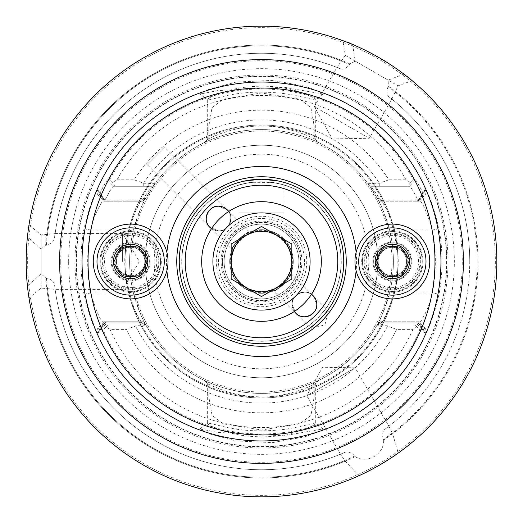 <?xml version="1.0" encoding="UTF-8"?>
<svg xmlns="http://www.w3.org/2000/svg" width="523" height="523" viewBox="0 0 523 523"><rect width="100%" height="100%" fill="white"/><g stroke="black" fill="none" stroke-linecap="round" stroke-linejoin="round"><path stroke-width="0.39" stroke-dasharray="2.62 1.96" d="M313.761 138.562L314.114 140.556C315.781 141.406 292.076 129.469 261.5 129.619C231.088 129.449 207.219 141.373 208.893 140.563L204.133 142.746C203.578 142.884 230.493 129.122 261.474 129.619C292.501 129.122 319.376 142.857 318.867 142.746L314.114 140.556L314.12 125.919L313.761 138.562L315.709 139.595C317.631 140.072 289.304 125.357 261.513 126.115C233.774 125.35 205.369 140.059 207.291 139.595L209.239 138.556L208.88 125.919L212.044 107.679L223.203 99.193L261.5 92.989L299.79 99.187L310.95 107.666L314.12 125.919M207.291 139.595L204.133 142.746L207.291 139.595L207.291 99.638C207.579 98.782 210.272 97.226 215.365 94.977C222.876 91.832 231.231 89.459 240.423 87.864C262.369 84.667 282.106 86.047 299.64 92.015C310.747 96.088 316.108 98.631 315.709 99.638L315.709 139.595L318.867 142.746M209.246 384.438L208.886 382.45C207.213 381.587 230.918 393.538 261.5 393.381C291.958 393.544 315.82 381.607 314.114 382.437L318.867 380.254C319.37 380.129 292.527 393.865 261.559 393.381C230.466 393.884 203.656 380.136 204.133 380.254L208.886 382.45L208.88 397.081L209.246 384.438L207.291 383.405C207.062 383.725 212.331 386.026 223.105 390.302C234.382 394.479 247.189 396.676 261.52 396.885C289.297 397.65 317.611 382.928 315.709 383.405L313.761 384.451L314.12 397.081L310.956 415.321L299.797 423.807L261.5 430.011L223.21 423.813L212.05 415.334L208.88 397.081M207.291 383.405L204.133 380.254L207.291 383.405L207.35 423.238L199.956 428.925L209.193 433.822L236.318 440.974L272.522 442.615L304.804 436.862L318.775 431.723L323.044 428.919L283.793 435.803L217.986 432.443L199.956 428.925M318.867 380.254L315.709 383.405L315.709 423.362C316.127 424.362 310.76 426.905 299.627 430.991C282.034 436.953 262.291 438.339 240.39 435.136C231.231 433.541 222.896 431.168 215.378 428.023C210.279 425.774 207.579 424.218 207.291 423.362C207.2 422.8 212.515 423.872 223.223 426.578C240.992 430.952 260.67 431.965 282.257 429.625C300.385 427.415 317.553 421.577 315.709 423.362L323.037 428.919M304.817 86.138L272.601 80.392L236.331 82.026L209.174 89.185L199.956 94.075L217.986 90.557L283.878 87.204L323.044 94.075L318.755 91.27L304.817 86.138M323.044 94.075L315.709 99.638C317.454 101.318 300.431 95.624 282.296 93.375C260.676 91.035 240.985 92.048 223.223 96.422C212.515 99.128 207.2 100.2 207.291 99.638L199.956 94.075M446.564 261.5A185.064 185.064 0 0 1 261.5 446.564A185.064 185.064 0 0 1 76.436 261.5A185.064 185.064 0 0 1 261.5 76.436A185.064 185.064 0 0 1 446.564 261.5M440.954 261.5A179.454 179.454 0 0 0 261.5 82.046A179.454 179.454 0 0 0 82.046 261.5A179.454 179.454 0 0 0 261.5 440.954A179.454 179.454 0 0 0 440.954 261.5A179.454 179.454 0 0 1 261.5 440.954A179.454 179.454 0 0 1 82.046 261.5M290.932 273.483L313.185 295.737L316.794 304.458A12.336 12.336 0 0 0 304.458 292.122A12.336 12.336 0 0 0 292.122 304.458C289.984 294.965 307.982 287.513 313.185 295.737L328.385 310.937L310.937 328.385L324.901 324.901L328.385 310.937L310.937 328.385L295.737 313.185C300.934 321.41 318.932 313.95 316.794 304.458L313.185 295.737C307.982 287.513 289.984 294.965 292.122 304.458L295.737 313.185L273.483 290.932C274.863 293.416 293.416 274.863 290.932 273.483C293.416 274.869 274.843 293.423 273.483 290.932M232.068 249.517C229.584 248.137 248.137 229.584 249.517 232.068C248.131 229.584 229.577 248.157 232.068 249.517L209.815 227.263L218.542 230.878C228.035 233.016 235.487 215.018 227.263 209.815L164.477 147.028L147.028 164.477L164.477 147.028M249.517 232.068L227.263 209.815L218.542 206.206C209.05 204.068 201.59 222.066 209.815 227.263L147.028 164.477M228.669 211.495A12.336 12.336 0 0 1 218.542 230.878A12.336 12.336 0 0 1 206.206 218.542A12.336 12.336 0 0 1 218.542 206.206L227.263 209.815C235.487 215.018 228.035 233.016 218.542 230.878L209.815 227.263C201.59 222.066 209.05 204.068 218.542 206.206A12.336 12.336 0 0 1 230.878 218.542A12.336 12.336 0 0 1 211.495 228.669M408.058 261.5A15.703 15.703 0 0 1 392.355 277.203A15.703 15.703 0 0 1 376.652 261.5A15.703 15.703 0 0 1 392.355 245.797A15.703 15.703 0 0 1 408.058 261.5A15.703 15.703 0 0 1 392.355 277.203A15.703 15.703 0 0 1 376.652 261.5A15.703 15.703 0 0 1 392.355 245.797A15.703 15.703 0 0 1 408.058 261.5M411.797 261.5A19.443 19.443 0 0 1 392.355 280.943A19.443 19.443 0 0 1 372.912 261.5A19.443 19.443 0 0 1 392.355 242.057A19.443 19.443 0 0 1 411.797 261.5M422.264 261.5A29.909 29.909 0 0 1 392.355 291.409A29.909 29.909 0 0 1 362.446 261.5A29.909 29.909 0 0 1 392.355 231.591A29.909 29.909 0 0 1 422.264 261.5A29.909 29.909 0 0 1 392.355 291.409A29.909 29.909 0 0 1 362.446 261.5A29.909 29.909 0 0 1 392.355 231.591A29.909 29.909 0 0 1 422.264 261.5M146.348 261.5A15.703 15.703 0 0 0 130.645 245.797A15.703 15.703 0 0 0 114.942 261.5A15.703 15.703 0 0 0 130.645 277.203A15.703 15.703 0 0 0 146.348 261.5A15.703 15.703 0 0 0 130.645 245.797A15.703 15.703 0 0 0 114.942 261.5A15.703 15.703 0 0 0 130.645 277.203A15.703 15.703 0 0 0 146.348 261.5M150.088 261.5A19.443 19.443 0 0 0 130.645 242.057A19.443 19.443 0 0 0 111.203 261.5A19.443 19.443 0 0 0 130.645 280.943A19.443 19.443 0 0 0 150.088 261.5M160.554 261.5A29.909 29.909 0 0 0 130.645 231.591A29.909 29.909 0 0 0 100.736 261.5A29.909 29.909 0 0 0 130.645 291.409A29.909 29.909 0 0 0 160.554 261.5A29.909 29.909 0 0 0 130.645 231.591A29.909 29.909 0 0 0 100.736 261.5A29.909 29.909 0 0 0 130.645 291.409A29.909 29.909 0 0 0 160.554 261.5M222.242 261.5A39.258 39.258 0 0 1 261.5 222.242A39.258 39.258 0 0 1 300.758 261.5A39.258 39.258 0 0 1 261.5 300.758A39.258 39.258 0 0 1 222.242 261.5A39.258 39.258 0 0 1 261.5 222.242A39.258 39.258 0 0 1 300.758 261.5A39.258 39.258 0 0 1 261.5 300.758A39.258 39.258 0 0 1 222.242 261.5A39.258 39.258 0 0 1 261.5 222.242A39.258 39.258 0 0 1 300.758 261.5M229.721 261.5A31.779 31.779 0 0 1 261.5 229.721A31.779 31.779 0 0 1 293.279 261.5A31.779 31.779 0 0 1 261.5 293.279A31.779 31.779 0 0 1 229.721 261.5A31.779 31.779 0 0 1 261.5 229.721A31.779 31.779 0 0 1 293.279 261.5A31.779 31.779 0 0 1 261.5 293.279A31.779 31.779 0 0 1 229.721 261.5M231.591 261.5A29.909 29.909 0 0 1 261.5 231.591A29.909 29.909 0 0 1 291.409 261.5A29.909 29.909 0 0 1 261.5 291.409A29.909 29.909 0 0 1 231.591 261.5A29.909 29.909 0 0 1 261.5 231.591A29.909 29.909 0 0 1 291.409 261.5A29.909 29.909 0 0 1 261.5 291.409A29.909 29.909 0 0 1 231.591 261.5M166.876 270.737A95.075 95.075 0 0 1 166.876 252.263M356.124 252.263A95.075 95.075 0 0 1 356.124 270.737M269.835 182.305A79.633 79.633 0 0 1 341.133 261.5A79.633 79.633 0 0 1 261.5 341.133A79.633 79.633 0 0 1 181.867 261.5A79.633 79.633 0 0 1 261.5 181.867A79.633 79.633 0 0 1 341.133 261.5A79.633 79.633 0 0 1 261.5 341.133A79.633 79.633 0 0 1 181.867 261.5A79.633 79.633 0 0 1 253.165 182.305L272.293 182.449L281.341 181.677A82.248 82.248 0 0 1 261.5 343.748A82.248 82.248 0 0 1 241.659 181.677L253.165 182.305M403.919 74.135L388.138 80.124L388.373 86.132L388.007 86.766C386.405 91.499 386.667 94.807 388.792 96.69L391.995 98.847L369.231 138.281L314.349 106.594L332.268 138.922L369.231 138.281L314.349 106.594L337.113 67.16L340.584 68.859C343.265 69.762 346.259 68.33 349.573 64.577L349.939 63.943L355.254 61.139L352.554 44.475C370.859 52.261 387.981 62.145 403.919 74.135A235.35 235.35 0 0 1 273.836 496.53A235.35 235.35 0 0 1 27.444 286.14L26.15 261.5C26.627 279.119 27.575 291.304 29.007 298.064L41.108 288.081L55.131 289.369L54.582 284.989C54.098 281.707 51.372 279.347 46.403 277.916L45.671 277.916L41.108 273.804L27.444 286.14M388.138 80.124L355.254 61.139M340.623 454.441L306.746 395.754L355.15 367.813L322.547 367.244L306.746 395.754L355.15 367.813L389.027 426.493L385.301 428.952C382.699 431.011 382.019 434.554 383.261 439.575L383.627 440.209C384.385 454.167 366.969 464.287 355.202 456.618L354.836 455.984C351.11 452.395 347.703 451.212 344.618 452.441L340.551 454.16L345.115 461.149A216.45 216.45 0 0 1 46.789 288.918M122.611 261.5L122.611 233.552L122.611 261.5M391.995 98.847L398.029 85.837L412.111 80.653A235.35 235.35 0 0 1 261.5 496.85A235.35 235.35 0 0 1 26.15 261.5L27.444 236.86L41.108 249.196L41.108 273.804M41.108 249.196L45.671 245.084L46.403 245.084C51.372 243.653 54.104 241.293 54.582 238.011L54.85 233.552L122.611 233.552L139.399 261.5L122.611 289.448L55.131 289.369A208.246 208.246 0 0 0 340.551 454.16M337.034 67.434A208.246 208.246 0 0 0 55.131 233.631L41.108 234.919L29.007 224.936A235.35 235.35 0 0 1 342.813 40.644L345.363 55.425L337.113 67.16M41.108 288.081L41.108 234.919M389.838 291.88C383.522 312.015 379.195 323.194 376.861 325.411L376.619 325.849A131.881 131.881 0 0 1 146.381 325.849L146.139 325.411C143.812 323.207 139.484 312.028 133.162 291.88A131.881 131.881 0 0 1 261.5 129.619A131.881 131.881 0 0 1 389.838 291.88L394.564 292.998A136.745 136.745 0 0 0 394.564 230.002C390.871 214.973 380.443 198.825 381.11 200.093L419.263 200.093C422.388 201.839 426.781 211.808 432.443 230.002A173.819 173.819 0 0 1 432.443 292.998C430.115 301.961 429.2 305.125 424.964 314.048C421.558 320.436 419.655 323.384 419.263 322.907L418.38 322.861L424.519 332.563L425.402 332.602C428.677 330.196 433.214 317.402 439.026 294.214A180.513 180.513 0 0 0 439.026 228.786C433.227 205.624 428.683 192.83 425.402 190.398L424.519 190.431L418.374 200.139L419.263 200.093L425.402 190.398M109.47 322.907L107.078 322.907L106.254 321.789L103.757 321.782L104.469 321.789L104.522 322.907L103.737 322.907C100.612 321.161 96.219 311.192 90.557 292.998A173.819 173.819 0 0 1 90.557 230.002C92.885 221.039 93.8 217.875 98.036 208.952C101.442 202.564 103.345 199.616 103.737 200.093L141.89 200.093C139.523 201.97 135.039 211.939 128.436 230.002A136.745 136.745 0 0 0 128.436 292.998C132.129 308.027 142.557 324.175 141.89 322.907L141.171 321.789L142.857 321.789L146.381 325.849L145.734 325.201L136.065 325.267L135.529 326.136L126.259 329.385L109.993 329.385L106.136 326.855L109.47 322.907L135.98 322.907L136.065 325.267M97.598 190.398L103.737 200.093L104.522 200.093L104.476 201.211L103.757 201.218L105.914 201.211L104.927 200.132C109.81 190.823 112.693 186.208 113.583 186.28L152.324 186.28L155.239 183.39A131.881 131.881 0 0 1 367.761 183.39L377.273 198.348L376.861 197.589L381.11 200.093L418.478 200.093L424.611 190.392L425.402 194.379L423.597 194.353C419.171 185.201 416.426 180.415 415.347 179.99L413.51 179.958L410.686 182.566L406.031 179.801A166.02 166.02 0 0 0 116.969 179.801L112.314 182.566L109.49 179.958L107.653 179.99C106.587 180.402 103.835 185.188 99.403 194.347L97.598 194.379L98.389 190.392L97.598 190.398C94.323 192.804 89.786 205.598 83.974 228.786A180.513 180.513 0 0 0 83.974 294.214C89.773 317.376 94.317 330.17 97.598 332.602L98.481 332.569L104.626 322.861L141.89 322.907L146.139 325.411L141.89 322.907L103.737 322.907L97.598 332.602M83.974 228.786L90.557 230.002L128.436 230.002L133.162 231.12C139.478 210.985 143.805 199.806 146.139 197.589L154.893 183.861L152.33 186.28C151.807 186.286 148.277 191.268 141.74 201.211L142.857 201.211L141.177 201.211L141.903 200.093L146.139 197.589L141.89 200.093L104.62 200.146L98.389 190.392L104.522 200.093M345.115 461.149L358.987 475.708A235.35 235.35 0 0 1 29.007 298.064M29.007 224.936C27.582 231.669 26.627 243.855 26.15 261.5A235.35 235.35 0 0 1 261.5 26.15A235.35 235.35 0 0 1 398.265 453.029L392.596 433.737L389.027 426.493M218.503 261.5A42.997 42.997 0 0 1 261.5 218.503A42.997 42.997 0 0 1 304.497 261.5A42.997 42.997 0 0 1 261.5 304.497A42.997 42.997 0 0 1 218.503 261.5A42.997 42.997 0 0 1 261.5 218.503A42.997 42.997 0 0 1 304.497 261.5A42.997 42.997 0 0 1 261.5 304.497A42.997 42.997 0 0 1 218.503 261.5M224.112 261.5A37.388 37.388 0 0 1 261.5 224.112A37.388 37.388 0 0 1 298.888 261.5A37.388 37.388 0 0 1 261.5 298.888A37.388 37.388 0 0 1 224.112 261.5A37.388 37.388 0 0 1 261.5 224.112A37.388 37.388 0 0 1 298.888 261.5A37.388 37.388 0 0 1 261.5 298.888A37.388 37.388 0 0 1 224.112 261.5A37.388 37.388 0 0 1 261.5 224.112A37.388 37.388 0 0 1 298.888 261.5A37.388 37.388 0 0 0 261.5 224.112A37.388 37.388 0 0 0 224.112 261.5A37.388 37.388 0 0 0 261.5 298.888A37.388 37.388 0 0 0 298.888 261.5A37.388 37.388 0 0 1 261.5 298.888A37.388 37.388 0 0 1 224.112 261.5A37.388 37.388 0 0 0 261.5 298.888A37.388 37.388 0 0 0 298.888 261.5M222.386 261.5A39.114 39.114 0 0 1 261.5 222.386A39.114 39.114 0 0 1 300.614 261.5A39.114 39.114 0 0 1 261.5 300.614A39.114 39.114 0 0 1 222.386 261.5M145.224 261.5A116.276 116.276 0 0 1 261.5 145.224A116.276 116.276 0 0 1 377.776 261.5A116.276 116.276 0 0 1 261.5 377.776A116.276 116.276 0 0 1 145.224 261.5A116.276 116.276 0 0 1 261.5 145.224A116.276 116.276 0 0 1 377.776 261.5A116.276 116.276 0 0 1 261.5 377.776A116.276 116.276 0 0 1 145.224 261.5A116.276 116.276 0 0 0 261.5 377.776A116.276 116.276 0 0 0 377.776 261.5M125.036 261.5A136.464 136.464 0 0 1 261.5 125.036A136.464 136.464 0 0 1 397.964 261.5A136.464 136.464 0 0 1 261.5 397.964A136.464 136.464 0 0 1 125.036 261.5A136.464 136.464 0 0 1 261.5 125.036A136.464 136.464 0 0 1 397.964 261.5A136.464 136.464 0 0 1 261.5 397.964A136.464 136.464 0 0 1 125.036 261.5A136.464 136.464 0 0 1 261.5 125.036A136.464 136.464 0 0 1 397.964 261.5A136.464 136.464 0 0 1 261.5 397.964A136.464 136.464 0 0 1 125.036 261.5M376.861 197.589L381.11 200.093L376.861 197.589C379.188 199.793 383.516 210.972 389.838 231.12A131.881 131.881 0 0 1 261.5 393.381A131.881 131.881 0 0 1 133.162 231.12M447.995 261.5A186.495 186.495 0 0 1 261.5 447.995A186.495 186.495 0 0 1 75.005 261.5A186.495 186.495 0 0 1 261.5 75.005A186.495 186.495 0 0 1 447.995 261.5M104.522 322.907L98.389 332.608L97.598 328.614L99.801 328.647L100.671 329.673L103.064 329.712L106.136 326.855M386.922 325.241L387.098 322.907L379.561 322.907L376.619 325.849L377.266 325.201L386.922 325.241L387.471 326.136L396.741 329.385L413.007 329.385L416.864 326.855L419.936 329.712A172.498 172.498 0 0 1 103.064 329.712M419.936 329.712L422.329 329.673L423.199 328.647L425.402 328.614L424.611 332.608L418.478 322.907L418.524 321.789L419.25 321.782L416.739 321.789L415.922 322.907L413.53 322.907L416.864 326.855M60.733 261.5A200.767 200.767 0 0 1 261.5 60.733A200.767 200.767 0 0 1 462.267 261.5A200.767 200.767 0 0 1 261.5 462.267A200.767 200.767 0 0 1 60.733 261.5M385.301 428.952A208.246 208.246 0 0 0 391.799 99.056A208.246 208.246 0 0 1 469.746 261.5A208.246 208.246 0 0 0 388.792 96.69A208.246 208.246 0 0 1 388.824 426.284M388.373 86.132A216.45 216.45 0 0 1 383.627 440.209M311.505 294.331A12.336 12.336 0 0 0 294.331 311.505M295.737 313.185L292.122 304.458A12.336 12.336 0 0 0 304.458 316.794A12.336 12.336 0 0 0 316.794 304.458C318.932 313.95 300.934 321.41 295.737 313.185M395.63 91.617A216.45 216.45 0 0 1 392.596 433.737M45.671 245.084A216.45 216.45 0 0 1 349.939 63.943M355.202 456.618A216.45 216.45 0 0 1 45.671 277.916M46.789 234.082A216.45 216.45 0 0 1 341.558 60.4M54.582 238.011A208.246 208.246 0 0 1 340.584 68.859A208.246 208.246 0 0 0 54.582 238.011M413.007 329.385A166.02 166.02 0 0 1 109.993 329.385M396.741 329.385A151.324 151.324 0 0 1 126.259 329.385M387.471 326.136A141.589 141.589 0 0 1 135.529 326.136M109.49 179.958A172.498 172.498 0 0 1 413.51 179.958M116.969 179.801L134.123 179.801A151.324 151.324 0 0 1 388.877 179.801L406.031 179.801M388.877 179.801L379.247 183.272L367.761 183.39M155.239 183.39L143.753 183.272L134.123 179.801M143.635 183.05A141.589 141.589 0 0 1 379.365 183.05M412.111 80.653C405.802 72.279 353.411 41.99 342.813 40.644M344.618 452.441A208.246 208.246 0 0 1 54.582 284.989A208.246 208.246 0 0 0 344.618 452.441M27.444 236.86A235.35 235.35 0 0 1 352.554 44.475M107.653 179.99L113.583 186.28L152.33 186.28L154.893 183.861M105.914 201.211L141.74 201.211M104.476 201.211L141.177 201.211M104.469 321.789L141.171 321.789M106.254 321.789L142.727 321.789M100.671 329.673L107.078 322.907L143.452 322.907L146.381 325.849M145.734 325.201L143.439 322.907L135.98 322.907M143.753 183.272L143.72 186.28M115.433 186.28L112.314 182.566M387.098 322.907L413.53 322.907M381.11 200.093L381.829 201.211L380.143 201.211L381.26 201.211C374.716 191.255 371.186 186.28 370.676 186.28L409.417 186.28C410.313 186.214 413.196 190.83 418.073 200.139L417.086 201.211L419.243 201.218L418.531 201.211L418.478 200.093M379.28 186.28L379.247 183.272M410.686 182.566L407.574 186.28M377.266 325.201L379.561 322.907L415.922 322.907L422.329 329.673M376.619 325.849L380.293 321.789L416.739 321.789M380.293 321.789L418.524 321.789M381.823 321.789L381.097 322.907L418.478 322.907M376.861 325.411L381.097 322.907L376.861 325.411L381.11 322.907L419.263 322.907L425.402 332.602M381.11 322.907C383.477 321.03 387.961 311.061 394.564 292.998L432.443 292.998L439.026 294.214M381.829 201.211L418.531 201.211M381.26 201.211L417.086 201.211M368.107 183.867L370.676 186.28L368.107 183.867L370.676 186.28L409.417 186.28L415.347 179.99M97.598 194.379L103.757 201.218M83.974 294.214L90.557 292.998L128.436 292.998L133.162 291.88M103.757 321.782L97.598 328.614M425.402 328.614L419.25 321.782M439.026 228.786L432.443 230.002L394.564 230.002L389.838 231.12M419.243 201.218L425.402 194.379M99.403 194.347L104.927 200.132M106.143 321.939L99.801 328.647M418.073 200.139L423.597 194.353M423.199 328.647L416.857 321.939M146.139 325.411L141.89 322.907M146.139 197.589L141.896 200.087M142.857 201.211L145.721 198.354L142.857 201.211M380.143 321.789L377.279 324.646L380.143 321.789M313.761 384.451L314.114 382.437L314.12 397.081M209.239 138.556L208.886 140.517L208.88 125.919M345.363 55.425L398.029 85.837M239.07 182.37L239.07 212.9L283.93 212.9L239.07 212.9L239.07 182.37L241.659 181.677M283.93 212.9L283.93 182.37L283.93 212.9M230.303 261.5A31.197 31.197 0 0 0 261.5 292.697A31.197 31.197 0 0 0 292.697 261.5A31.197 31.197 0 0 0 261.5 230.303A31.197 31.197 0 0 0 230.303 261.5M201.682 261.5A59.818 59.818 0 0 0 261.5 321.318A59.818 59.818 0 0 0 321.318 261.5A59.818 59.818 0 0 0 261.5 201.682A59.818 59.818 0 0 0 201.682 261.5M261.5 296.534L231.159 279.014L231.159 243.986L261.5 226.466L291.841 243.986L291.841 279.014L261.5 296.534M128.534 233.912A27.667 27.667 0 0 1 158.234 259.388A27.667 27.667 0 0 1 132.757 289.088A27.667 27.667 0 0 1 103.064 263.612A27.667 27.667 0 0 1 128.534 233.912M120.898 247.248L113.426 262.821L123.18 277.072M129.56 247.333A14.206 14.206 0 0 1 144.812 260.415A14.206 14.206 0 0 1 131.731 275.667A14.206 14.206 0 0 1 116.479 262.585A14.206 14.206 0 0 1 129.56 247.333A14.206 14.206 0 0 1 144.812 260.415A14.206 14.206 0 0 1 131.731 275.667A14.206 14.206 0 0 1 116.479 262.585A14.206 14.206 0 0 1 129.56 247.333A14.206 14.206 0 0 1 144.812 260.415A14.206 14.206 0 0 1 131.731 275.667A14.206 14.206 0 0 1 116.479 262.585A14.206 14.206 0 0 1 129.56 247.333A14.206 14.206 0 0 1 144.812 260.415A14.206 14.206 0 0 1 131.731 275.667A14.206 14.206 0 0 0 144.812 260.415A14.206 14.206 0 0 0 129.56 247.333M129.22 242.862A18.691 18.691 0 0 1 149.284 260.075A18.691 18.691 0 0 1 132.071 280.138A18.691 18.691 0 0 1 112.007 262.925A18.691 18.691 0 0 1 129.22 242.862A18.691 18.691 0 0 1 149.284 260.075A18.691 18.691 0 0 1 132.071 280.138A18.691 18.691 0 0 1 112.007 262.925A18.691 18.691 0 0 1 129.22 242.862M128.364 231.676A29.909 29.909 0 0 1 160.469 259.218A29.909 29.909 0 0 1 132.927 291.324A29.909 29.909 0 0 1 100.821 263.782A29.909 29.909 0 0 1 128.364 231.676A29.909 29.909 0 0 1 160.469 259.218A29.909 29.909 0 0 1 132.927 291.324A29.909 29.909 0 0 1 100.821 263.782A29.909 29.909 0 0 1 128.364 231.676A29.909 29.909 0 0 0 100.821 263.782A29.909 29.909 0 0 0 132.927 291.324M127.795 224.223A37.388 37.388 0 0 1 167.922 258.643A37.388 37.388 0 0 1 133.502 298.777A37.388 37.388 0 0 1 93.369 264.357A37.388 37.388 0 0 1 127.795 224.223M140.399 275.752L147.865 260.179L138.111 245.928M390.243 233.912A27.667 27.667 0 0 1 419.936 259.388A27.667 27.667 0 0 1 394.466 289.088A27.667 27.667 0 0 1 364.766 263.612A27.667 27.667 0 0 1 390.243 233.912M382.601 247.248L375.135 262.821L384.889 277.072M391.269 247.333A14.206 14.206 0 0 1 406.521 260.415A14.206 14.206 0 0 1 393.44 275.667A14.206 14.206 0 0 1 378.188 262.585A14.206 14.206 0 0 1 391.269 247.333A14.206 14.206 0 0 1 406.521 260.415A14.206 14.206 0 0 1 393.44 275.667A14.206 14.206 0 0 1 378.188 262.585A14.206 14.206 0 0 1 391.269 247.333A14.206 14.206 0 0 1 406.521 260.415A14.206 14.206 0 0 1 393.44 275.667A14.206 14.206 0 0 1 378.188 262.585A14.206 14.206 0 0 1 391.269 247.333A14.206 14.206 0 0 1 406.521 260.415A14.206 14.206 0 0 1 393.44 275.667A14.206 14.206 0 0 0 406.521 260.415A14.206 14.206 0 0 0 391.269 247.333M390.929 242.862A18.691 18.691 0 0 1 410.993 260.075A18.691 18.691 0 0 1 393.78 280.138A18.691 18.691 0 0 1 373.716 262.925A18.691 18.691 0 0 1 390.929 242.862A18.691 18.691 0 0 1 410.993 260.075A18.691 18.691 0 0 1 393.78 280.138A18.691 18.691 0 0 1 373.716 262.925A18.691 18.691 0 0 1 390.929 242.862M390.073 231.676A29.909 29.909 0 0 1 422.179 259.218A29.909 29.909 0 0 1 394.636 291.324A29.909 29.909 0 0 1 362.531 263.782A29.909 29.909 0 0 1 390.073 231.676A29.909 29.909 0 0 1 422.179 259.218A29.909 29.909 0 0 1 394.636 291.324A29.909 29.909 0 0 1 362.531 263.782A29.909 29.909 0 0 1 390.073 231.676A29.909 29.909 0 0 0 362.531 263.782A29.909 29.909 0 0 0 394.636 291.324M389.498 224.223A37.388 37.388 0 0 1 429.631 258.643A37.388 37.388 0 0 1 395.205 298.777A37.388 37.388 0 0 1 355.078 264.357A37.388 37.388 0 0 1 389.498 224.223M402.102 275.752L409.574 260.179L399.82 245.928M446.845 261.5A185.345 185.345 0 0 1 261.5 446.845A185.345 185.345 0 0 1 76.155 261.5A185.345 185.345 0 0 1 261.5 76.155A185.345 185.345 0 0 1 446.845 261.5M341.133 261.5A79.633 79.633 0 0 1 261.5 341.133A79.633 79.633 0 0 1 181.867 261.5A79.633 79.633 0 0 0 261.5 341.133A79.633 79.633 0 0 0 341.133 261.5M272.293 182.449A79.784 79.784 0 0 1 341.284 261.5A79.784 79.784 0 0 1 261.5 341.284A79.784 79.784 0 0 1 181.716 261.5A79.784 79.784 0 0 1 250.707 182.449M306.74 261.5A45.24 45.24 0 0 1 261.5 306.74A45.24 45.24 0 0 1 216.261 261.5A45.24 45.24 0 0 1 261.5 216.261A45.24 45.24 0 0 1 306.74 261.5M496.85 261.5A235.35 235.35 0 0 1 261.5 496.85A235.35 235.35 0 0 1 26.15 261.5M154.2 261.5A107.3 107.3 0 0 1 261.5 154.2A107.3 107.3 0 0 1 368.8 261.5A107.3 107.3 0 0 1 261.5 368.8A107.3 107.3 0 0 1 154.2 261.5M131.018 261.5A130.482 130.482 0 0 1 261.5 131.018A130.482 130.482 0 0 1 391.982 261.5A130.482 130.482 0 0 1 261.5 391.982A130.482 130.482 0 0 1 131.018 261.5M125.84 261.5A135.66 135.66 0 0 1 261.5 125.84A135.66 135.66 0 0 1 397.16 261.5A135.66 135.66 0 0 1 261.5 397.16A135.66 135.66 0 0 1 125.84 261.5M68.657 261.5A192.843 192.843 0 0 1 261.5 68.657A192.843 192.843 0 0 1 454.343 261.5A192.843 192.843 0 0 1 261.5 454.343A192.843 192.843 0 0 1 68.657 261.5M495.353 261.5A233.853 233.853 0 0 1 261.5 495.353A233.853 233.853 0 0 1 27.647 261.5A233.853 233.853 0 0 1 261.5 27.647A233.853 233.853 0 0 1 495.353 261.5M388.007 86.766A215.724 215.724 0 0 1 392.23 433.096M395.264 92.257A215.724 215.724 0 0 1 383.261 439.575M47.528 234.082A215.724 215.724 0 0 1 341.192 61.034M46.403 245.084A215.724 215.724 0 0 1 349.573 64.577M344.742 460.515A215.724 215.724 0 0 1 47.528 288.918M354.836 455.984A215.724 215.724 0 0 1 46.403 277.916M301.876 261.5A40.376 40.376 0 0 0 261.5 221.124A40.376 40.376 0 0 0 221.124 261.5A40.376 40.376 0 0 0 261.5 301.876A40.376 40.376 0 0 0 301.876 261.5M128.481 233.219A28.366 28.366 0 0 1 158.927 259.336A28.366 28.366 0 0 1 132.809 289.781A28.366 28.366 0 0 1 102.364 263.664A28.366 28.366 0 0 1 128.481 233.219M129.508 246.634A14.906 14.906 0 0 1 145.512 260.362A14.906 14.906 0 0 1 131.783 276.366A14.906 14.906 0 0 1 115.786 262.638A14.906 14.906 0 0 1 129.508 246.634M131.959 278.648A17.2 17.2 0 0 1 113.498 262.814A17.2 17.2 0 0 1 129.331 244.352A17.2 17.2 0 0 1 147.793 260.186A17.2 17.2 0 0 1 131.959 278.648M128.651 235.409A26.17 26.17 0 0 1 156.743 259.5A26.17 26.17 0 0 1 132.646 287.591A26.17 26.17 0 0 1 104.554 263.5A26.17 26.17 0 0 1 128.651 235.409M132.986 292.069A30.654 30.654 0 0 1 100.076 263.84A30.654 30.654 0 0 1 128.305 230.931A30.654 30.654 0 0 1 161.215 259.16A30.654 30.654 0 0 1 132.986 292.069M390.191 233.219A28.366 28.366 0 0 1 420.636 259.336A28.366 28.366 0 0 1 394.519 289.781A28.366 28.366 0 0 1 364.073 263.664A28.366 28.366 0 0 1 390.191 233.219M391.217 246.634A14.906 14.906 0 0 1 407.214 260.362A14.906 14.906 0 0 1 393.492 276.366A14.906 14.906 0 0 1 377.488 262.638A14.906 14.906 0 0 1 391.217 246.634M393.669 278.648A17.2 17.2 0 0 1 375.207 262.814A17.2 17.2 0 0 1 391.041 244.352A17.2 17.2 0 0 1 409.502 260.186A17.2 17.2 0 0 1 393.669 278.648M390.354 235.409A26.17 26.17 0 0 1 418.446 259.5A26.17 26.17 0 0 1 394.349 287.591A26.17 26.17 0 0 1 366.257 263.5A26.17 26.17 0 0 1 390.354 235.409M394.695 292.069A30.654 30.654 0 0 1 361.785 263.84A30.654 30.654 0 0 1 390.014 230.931A30.654 30.654 0 0 1 422.924 259.16A30.654 30.654 0 0 1 394.695 292.069"/><path stroke-width="0.78" d="M440.954 261.5A179.454 179.454 0 0 1 261.5 440.954A179.454 179.454 0 0 1 82.046 261.5A179.454 179.454 0 0 1 261.5 82.046A179.454 179.454 0 0 1 440.954 261.5A179.454 179.454 0 0 0 261.5 82.046A179.454 179.454 0 0 0 82.046 261.5M166.876 252.263A95.075 95.075 0 0 1 356.124 252.263M343.748 261.5A82.248 82.248 0 0 1 261.5 343.748A82.248 82.248 0 0 1 179.252 261.5A82.248 82.248 0 0 1 261.5 179.252A82.248 82.248 0 0 1 343.748 261.5A82.248 82.248 0 0 1 261.5 343.748A82.248 82.248 0 0 1 179.252 261.5M496.85 261.5A235.35 235.35 0 0 1 261.5 496.85A235.35 235.35 0 0 1 26.15 261.5A235.35 235.35 0 0 1 261.5 26.15A235.35 235.35 0 0 1 496.85 261.5M358.987 475.708C372.755 469.366 385.843 461.809 398.265 453.029M211.495 228.669A12.336 12.336 0 0 1 218.542 206.206A12.336 12.336 0 0 1 228.669 211.495M294.331 311.505A12.336 12.336 0 0 0 316.794 304.458A12.336 12.336 0 0 0 311.505 294.331M281.341 181.677L277.36 180.795L261.52 179.252L245.647 180.795L239.07 182.37M356.124 270.737A95.075 95.075 0 0 1 166.876 270.737M246.333 235.226A30.341 30.341 0 0 0 246.333 287.774A30.341 30.341 0 0 0 291.841 261.5A30.341 30.341 0 0 0 246.333 235.226M321.318 261.5A59.818 59.818 0 0 1 261.5 321.318A59.818 59.818 0 0 1 201.682 261.5A59.818 59.818 0 0 1 261.5 201.682A59.818 59.818 0 0 1 321.318 261.5A59.818 59.818 0 0 0 261.5 201.682A59.818 59.818 0 0 0 201.682 261.5M261.5 296.534L231.159 279.014L231.159 243.986L261.5 226.466L291.841 243.986L291.841 279.014L261.5 296.534M123.317 277.059L131.789 276.412L123.317 277.059A17.2 17.2 0 0 0 140.256 275.765L131.789 276.412L140.399 275.752L147.8 260.31A17.2 17.2 0 0 1 140.458 275.628M120.898 247.248L138.111 245.928L120.898 247.248L113.491 262.69A17.2 17.2 0 0 1 120.833 247.372M127.795 224.223A37.388 37.388 0 0 1 167.922 258.643A37.388 37.388 0 0 1 133.502 298.777A37.388 37.388 0 0 1 93.369 264.357A37.388 37.388 0 0 1 127.795 224.223A37.388 37.388 0 0 1 167.922 258.643A37.388 37.388 0 0 1 133.502 298.777M123.101 276.955L113.511 262.938A17.2 17.2 0 0 0 123.101 276.955L123.18 277.072M138.196 246.045L147.787 260.062A17.2 17.2 0 0 0 138.196 246.045L138.111 245.928M121.035 247.235A17.2 17.2 0 0 1 137.974 245.941M385.026 277.059L393.499 276.412L385.026 277.059A17.2 17.2 0 0 0 401.965 275.765L393.499 276.412L402.102 275.752L409.509 260.31A17.2 17.2 0 0 1 402.167 275.628M382.601 247.248L399.82 245.928L382.601 247.248L375.2 262.69A17.2 17.2 0 0 1 382.542 247.372M389.498 224.223A37.388 37.388 0 0 1 429.631 258.643A37.388 37.388 0 0 1 395.205 298.777A37.388 37.388 0 0 1 355.078 264.357A37.388 37.388 0 0 1 389.498 224.223A37.388 37.388 0 0 1 429.631 258.643A37.388 37.388 0 0 1 395.205 298.777M384.804 276.955L375.213 262.938A17.2 17.2 0 0 0 384.804 276.955L384.889 277.072M399.899 246.045L409.489 260.062A17.2 17.2 0 0 0 399.899 246.045L399.82 245.928M382.744 247.235A17.2 17.2 0 0 1 399.683 245.941M59.609 261.5A201.891 201.891 0 0 1 261.5 59.609A201.891 201.891 0 0 1 463.391 261.5A201.891 201.891 0 0 1 261.5 463.391A201.891 201.891 0 0 1 59.609 261.5M434.973 261.5A173.473 173.473 0 0 1 261.5 434.973A173.473 173.473 0 0 1 88.027 261.5A173.473 173.473 0 0 1 261.5 88.027A173.473 173.473 0 0 1 434.973 261.5M176.754 261.5A84.746 84.746 0 0 1 261.5 176.754A84.746 84.746 0 0 1 346.246 261.5A84.746 84.746 0 0 1 261.5 346.246A84.746 84.746 0 0 1 176.754 261.5M337.766 261.5A76.266 76.266 0 0 1 261.5 337.766A76.266 76.266 0 0 1 185.234 261.5A76.266 76.266 0 0 1 261.5 185.234A76.266 76.266 0 0 1 337.766 261.5M212.9 261.5A48.6 48.6 0 0 0 261.5 310.1A48.6 48.6 0 0 0 310.1 261.5A48.6 48.6 0 0 0 261.5 212.9A48.6 48.6 0 0 0 212.9 261.5M128.076 227.95A33.649 33.649 0 0 1 164.196 258.931A33.649 33.649 0 0 1 133.215 295.05A33.649 33.649 0 0 1 97.095 264.069A33.649 33.649 0 0 1 128.076 227.95M389.785 227.95A33.649 33.649 0 0 1 425.905 258.931A33.649 33.649 0 0 1 394.924 295.05A33.649 33.649 0 0 1 358.804 264.069A33.649 33.649 0 0 1 389.785 227.95"/></g></svg>
